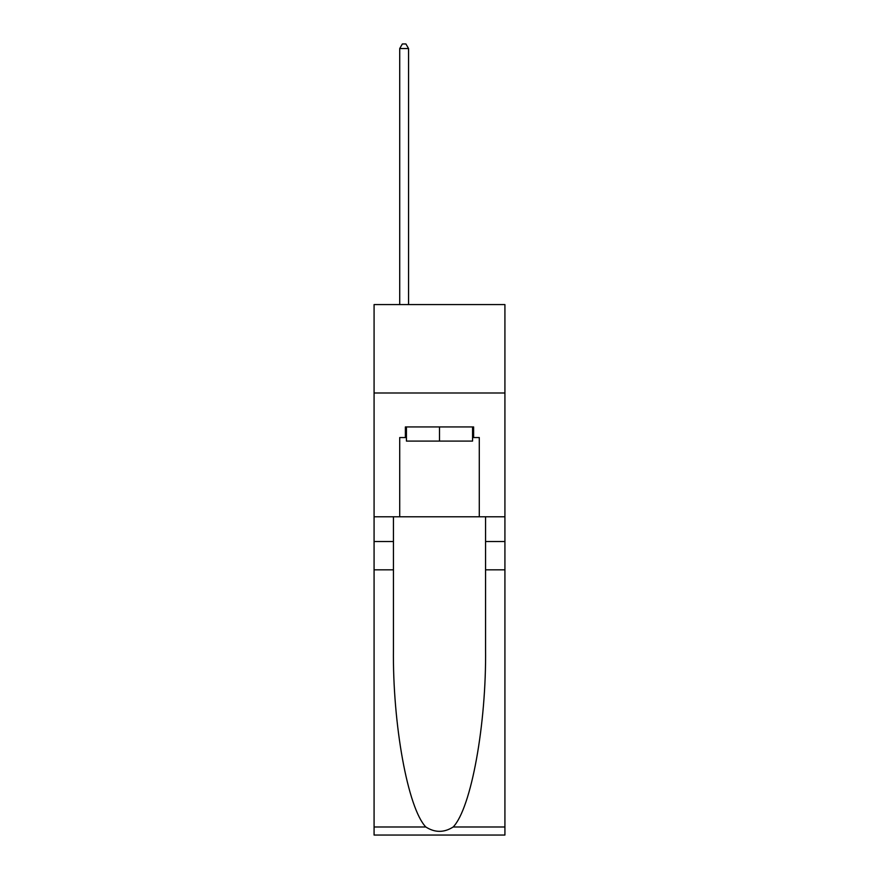 <?xml version="1.0" encoding="UTF-8"?>
<svg xmlns="http://www.w3.org/2000/svg" width="879" height="879" viewBox="0 0 879 879"><rect width="100%" height="100%" fill="white"/><g stroke="black" fill="none" stroke-linecap="round" stroke-linejoin="round"><path stroke-width="1.32" d="M504.92 393.001L504.92 304.584L374.08 304.584L374.08 393.001L504.92 393.001L504.92 516.775L479.286 516.775L479.286 437.555L473.627 437.555L473.627 426.941L405.373 426.941L405.373 437.555L406.439 437.555M472.561 426.941L472.561 441.093L406.439 441.093L406.439 426.941M439.5 426.941L439.5 441.093M453.179 826.985L504.92 826.985L504.92 835.05L374.08 835.05L374.08 569.823L393.44 569.823L393.44 648.669C392.495 724.043 407.79 808.24 425.821 826.985C434.929 832.798 444.049 832.798 453.179 826.985C471.21 808.24 486.505 724.043 485.56 648.669L485.56 516.775M485.56 569.823L504.92 569.823L504.92 516.775M374.08 569.823L374.08 393.001M393.44 516.775L393.44 569.823M504.92 826.985L504.92 569.823M374.08 516.775L399.714 516.775L399.714 437.555L405.373 437.555M399.714 516.775L479.286 516.775M472.561 437.555L473.627 437.555M408.559 304.584L408.559 48.543L399.714 48.543L399.714 304.584M399.714 48.543L402.362 43.95L405.9 43.95L408.559 48.543M485.56 541.53L504.92 541.53M393.44 541.53L374.08 541.53M374.08 826.985L425.821 826.985"/></g></svg>
